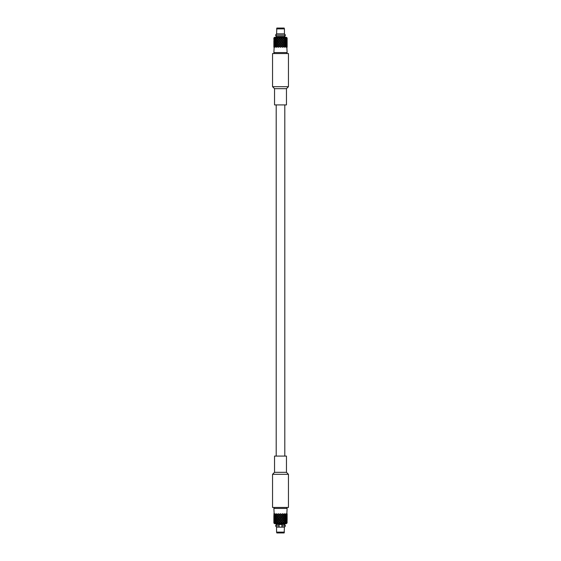 <?xml version="1.0" encoding="UTF-8"?>
<svg xmlns="http://www.w3.org/2000/svg" width="561" height="561" viewBox="0 0 561 561"><rect width="100%" height="100%" fill="white"/><g stroke="black" fill="none" stroke-linecap="round" stroke-linejoin="round"><path stroke-width="0.84" d="M274.357 45.714L273.957 46.409L273.873 45.714L273.873 41.086L273.957 40.392L274.357 41.086M274.546 41.851L274.196 42.545L274.196 41.17L274.743 41.851M275.731 41.851L275.142 42.545L274.652 41.851L275.142 41.17L275.935 41.851M275.9 41.851L276.608 41.17L277.386 41.851L276.608 42.545L275.9 41.851M278.452 42.545L279.49 41.851L280.5 42.545L281.419 41.851L280.5 41.086L281.51 41.851L280.5 41.086L279.49 41.851L278.501 41.086L277.492 41.766L278.452 42.545L279.35 41.851L278.501 41.086L281.538 38.849L280.5 38.071L276.797 40.995L280.5 38.071M277.597 41.851L278.452 41.17M279.581 41.851L280.5 41.17M280.5 42.545L281.51 41.851L282.548 42.545L283.403 41.851L282.499 41.086L284.392 39.621L285.1 40.308L284.392 40.995L283.614 40.308M281.65 41.851L282.548 41.17M284.392 42.545L285.1 41.851L284.392 41.17L283.614 41.851L284.392 42.545M285.858 42.545L286.348 41.851L285.858 41.17L285.269 41.851L285.858 42.545M286.804 42.545L286.804 41.17L286.804 42.545M286.643 42.629L287.043 43.316L287.127 41.086M282.548 42.545L281.419 41.851M286.762 47.264L286.405 46.577L285.928 47.264L285.184 46.577L284.301 47.264L283.431 46.493L282.499 47.264L283.508 46.409L282.499 45.714L281.51 46.493L282.499 45.714L283.508 46.409L284.301 45.714L283.431 44.95L282.499 45.714L284.203 44.256L283.431 44.95L282.435 44.172L281.51 44.95L283.431 43.4L282.499 42.629L283.431 43.4L284.203 42.713L282.499 44.172L281.51 43.4L280.5 44.088L282.499 42.629L281.51 43.4L280.381 42.629L279.49 43.4L280.5 42.629L279.49 41.851L281.51 40.308L280.5 39.621M282.499 47.264L281.51 46.493L280.5 47.264L282.499 45.714L281.51 44.95L280.5 45.714L281.51 44.95L280.5 44.172L279.49 44.95L280.5 44.172L279.49 43.4L278.501 44.172L279.49 43.4L278.501 42.629L277.492 43.316L279.35 41.851M277.492 43.316L276.699 42.629L279.49 40.308L278.452 39.621M277.492 44.859L278.501 44.172L277.492 44.859L276.699 44.172L278.501 42.629L276.797 40.995M276.797 42.545L277.386 41.851M284.203 41.17L285.184 40.392L285.794 41.086L285.184 41.766L284.49 41.086M274.238 47.264L274.595 46.577L275.072 47.264L275.816 46.577L276.51 47.264L277.492 46.577L278.34 47.264L279.462 46.577L280.619 47.264L281.51 46.493L280.5 45.714L279.49 46.493L280.5 45.714L279.49 44.95L278.452 45.63L283.614 41.851M284.203 42.713L283.403 41.851M282.66 42.629L283.508 41.935L281.51 40.308L284.392 38.071L285.1 38.765L284.392 39.452L283.614 38.765M280.5 47.264L279.49 46.493L278.501 47.264L279.49 46.493L278.501 45.714L277.492 46.409L279.462 45.034L278.501 44.172L283.431 40.308L282.548 39.621M279.462 41.766L278.565 41.086M280.381 41.086L279.462 40.392M277.492 41.766L276.797 41.17M278.34 41.086L277.492 40.392M276.51 41.086L275.816 40.392L275.206 41.086L275.816 41.766L276.706 41.086M275.072 41.086L274.595 40.392L274.238 41.086L274.595 41.766L275.276 41.086M273.873 41.086L273.957 41.766L274.161 41.086M286.405 41.766L286.762 41.086L286.405 40.392L285.928 41.086L286.405 41.766M283.508 41.766L282.66 41.086M284.301 41.086L283.508 40.392M281.538 41.766L282.435 41.086M280.619 41.086L281.538 40.392M281.419 40.308L280.5 41.086L279.49 40.308L280.5 39.536L279.462 38.849M279.35 40.308L278.501 41.086L276.699 39.536L277.492 38.849L278.501 39.536L277.492 38.849M284.203 40.995L283.431 40.308L285.184 38.849L285.794 39.536L285.184 40.224L284.49 39.536M283.403 40.308L282.499 41.086L280.5 39.536L282.499 37.987L283.431 38.765L282.548 38.071M280.5 40.995L279.581 40.308M278.452 40.995L277.597 40.308M277.386 40.308L276.608 39.621L275.9 40.308L276.608 40.995L278.34 39.536M275.731 40.308L275.142 39.621L274.652 40.308L275.142 40.995L275.935 40.308M274.546 40.308L274.196 39.621L274.196 40.995L274.743 40.308M273.936 40.308L273.873 40.995L274.119 40.308M287.127 40.995L287.127 39.621L287.127 40.995M286.804 40.995L286.804 39.621L286.804 40.995M285.858 40.995L286.348 40.308L285.858 39.621L285.269 40.308L285.858 40.995M282.548 40.995L281.65 40.308M280.381 39.536L279.49 40.308L278.452 39.452L279.49 38.765L278.501 37.987L279.35 38.765M284.203 39.621L283.431 40.308L281.538 38.849M280.619 39.536L281.51 40.308L284.301 37.987L280.374 37.98L281.51 38.765L280.5 37.987M279.462 40.224L278.565 39.536M277.492 40.224L276.797 39.621M276.51 39.536L275.816 38.849L275.206 39.536L275.816 40.224L276.706 39.536M275.072 39.536L274.595 38.849L274.238 39.536L274.595 40.224L275.276 39.536M274.161 39.536L273.957 38.849L273.957 40.224L274.357 39.536M287.043 40.224L287.043 38.849L287.043 40.224M286.405 40.224L286.762 39.536L286.405 38.849L285.928 39.536L286.405 40.224M283.508 40.224L282.66 39.536M281.538 40.224L282.435 39.536M281.419 38.765L280.5 39.536L279.462 38.674L280.381 37.987L278.333 37.98L276.699 37.987L277.569 38.765L278.501 37.987M276.797 39.452L278.34 37.987M283.403 38.765L282.499 39.536L281.51 38.765L282.499 37.987M280.5 39.452L279.581 38.765M278.452 39.452L276.608 38.071L275.9 38.765L276.608 39.452L277.386 38.765M277.597 38.765L278.452 38.071M275.731 38.765L275.142 38.071L274.652 38.765L275.142 39.452L275.935 38.765M274.546 38.765L274.196 38.071L274.196 39.452L274.743 38.765M273.936 38.765L273.873 38.071L273.873 39.452L274.119 38.765M287.127 39.452L287.127 38.071L287.127 39.452M286.804 39.452L286.804 38.071L286.804 39.452M285.858 39.452L286.348 38.765L285.858 38.071L285.269 38.765L285.858 39.452M282.548 39.452L281.65 38.765M279.462 38.674L278.565 37.987M277.492 38.674L276.797 38.071M275.206 37.987L275.816 38.674L276.51 37.987L273.873 37.987L273.957 38.674L274.161 37.987M274.238 37.987L274.595 38.674L275.072 37.987M286.839 37.987L287.043 38.674L287.127 37.987L284.308 37.98M285.928 37.987L286.405 38.674L286.762 37.987M284.49 37.987L285.184 38.674L285.794 37.987M283.431 38.765L284.203 38.071M283.508 38.674L282.66 37.987M281.538 38.674L282.435 37.987M287.12 37.987L286.461 37.328L274.539 37.328L273.88 37.987M276.559 28.877L284.441 28.877L284.147 28.05L276.853 28.05L276.559 33.849L275.528 35.154L285.472 35.154L275.528 35.161L276.643 36.486L284.357 36.486L285.472 35.161L284.427 33.849L276.559 33.849M284.974 37.328L284.974 36.5L276.026 36.5L276.026 37.328M274.161 42.629L273.957 43.316L273.957 41.935L274.357 42.629M275.072 42.629L274.595 43.316L274.238 42.629L274.595 41.935L275.276 42.629M275.206 42.629L275.816 41.935L276.51 42.629L275.816 43.316L275.206 42.629M278.34 42.629L277.492 41.935M280.381 42.629L279.462 41.935M279.462 43.316L278.565 42.629M282.435 42.629L281.538 41.935M281.538 43.316L280.619 42.629M284.203 42.545L283.431 41.851M284.49 42.629L285.184 41.935L285.794 42.629L285.184 43.316L284.294 42.629M285.928 42.629L286.405 41.935L286.762 42.629L286.405 43.316L285.724 42.629M286.839 42.629L286.881 43.4M277.492 46.409L276.699 45.714L278.501 44.172L276.797 42.713M274.546 43.4L274.196 44.088L274.196 42.713L274.743 43.4M274.652 43.4L275.142 42.713L275.731 43.4L275.142 44.088L274.652 43.4M275.9 43.4L276.608 42.713L277.386 43.4L276.608 44.088L275.9 43.4M276.797 44.088L277.386 43.4M279.35 43.4L278.452 42.713M278.452 44.088L277.597 43.4M281.419 43.4L280.5 42.713M280.5 44.088L279.581 43.4M283.403 43.4L282.548 42.713M282.548 44.088L281.65 43.4M283.614 43.4L284.392 42.713L285.1 43.4L284.392 44.088L283.431 43.4M285.269 43.4L285.858 42.713L286.348 43.4L285.858 44.088L285.065 43.4M286.454 43.4L286.804 42.713L286.804 44.088L286.257 43.4M286.643 44.172L287.043 44.859L287.064 43.4M274.161 44.172L273.957 44.859L273.957 43.485L274.357 44.172M274.238 44.172L274.595 43.485L275.072 44.172L274.595 44.859L274.238 44.172M275.206 44.172L275.816 43.485L276.51 44.172L275.816 44.859L275.206 44.172M278.34 44.172L277.492 43.485M280.381 44.172L279.462 43.485M279.462 44.859L278.565 44.172M282.435 44.172L281.538 43.485M281.538 44.859L280.619 44.172M279.462 46.577L283.508 43.485M283.508 44.859L282.66 44.172M284.49 44.172L285.184 43.485L285.794 44.172L285.184 44.859L284.294 44.172M285.928 44.172L286.405 43.485L286.762 44.172L286.405 44.859L285.724 44.172M286.839 44.172L286.881 44.95M276.797 47.18L278.501 45.714L276.797 44.256M273.971 44.95L274.196 44.256L274.546 44.95L274.196 45.63L273.971 44.95M274.652 44.95L275.142 44.256L275.731 44.95L275.142 45.63L274.652 44.95M275.9 44.95L276.608 44.256L277.386 44.95L276.608 45.63L275.9 44.95M276.797 45.63L277.386 44.95M279.35 44.95L278.452 44.256M278.452 45.63L277.597 44.95M281.419 44.95L280.5 44.256M280.5 45.63L279.581 44.95M283.403 44.95L282.548 44.256M282.548 45.63L281.65 44.95M283.614 44.95L284.392 44.256L285.1 44.95L284.392 45.63L283.431 44.95L282.66 45.714M285.269 44.95L285.858 44.256L286.348 44.95L285.858 45.63L285.065 44.95M286.454 44.95L286.804 44.256L286.804 45.63L286.257 44.95M286.643 45.714L287.043 46.409L287.064 44.95M273.873 45.714L273.957 45.034L274.161 45.714M274.238 45.714L274.595 45.034L275.072 45.714L274.595 46.409L274.238 45.714M275.206 45.714L275.816 45.034L276.51 45.714L275.816 46.409L275.206 45.714M278.34 45.714L277.492 45.034M280.381 45.714L279.462 45.034M279.462 46.409L278.565 45.714M282.435 45.714L281.538 45.034M281.538 46.409L280.619 45.714M284.203 45.63L283.508 45.034M284.49 45.714L285.184 45.034L285.794 45.714L285.184 46.409L284.294 45.714M285.928 45.714L286.405 45.034L286.762 45.714L286.405 46.409L285.724 45.714M286.839 45.714L287.043 45.034L287.127 45.714M278.501 47.264L276.797 45.806M281.538 46.577L282.66 47.264L284.203 45.806M273.873 47.18L273.873 45.806L273.873 47.18M273.971 46.493L274.196 45.806L274.546 46.493L274.196 47.18L273.971 46.493M274.652 46.493L275.142 45.806L275.731 46.493L275.142 47.18L274.652 46.493M275.9 46.493L276.608 45.806L277.386 46.493L276.608 47.18L275.9 46.493M279.35 46.493L278.452 45.806M278.452 47.18L277.597 46.493M281.419 46.493L280.5 45.806M280.5 47.18L279.581 46.493M283.403 46.493L282.548 45.806M282.548 47.18L281.65 46.493M283.614 46.493L284.392 45.806L285.1 46.493L284.392 47.18L283.431 46.493L284.203 47.18M285.269 46.493L285.858 45.806L286.348 46.493L285.858 47.18L285.065 46.493M286.454 46.493L286.804 45.806L286.804 47.18L286.257 46.493M287.064 46.493L287.127 45.806L287.127 47.18L286.881 46.493M286.839 47.264L287.127 52.566L273.873 52.566L274.161 47.264M272.548 53.561L288.452 53.561L288.452 86.689L272.548 86.689L272.548 53.561M273.873 515.286L273.873 519.914L273.957 520.608L274.357 519.914M286.643 515.286L287.043 514.591L287.127 515.286L287.127 519.914L287.043 520.608L286.643 519.914M286.804 518.455L286.804 519.83L286.804 518.455M285.858 518.455L285.269 519.149L285.858 519.83L286.348 519.149L285.858 518.455M284.392 518.455L283.614 519.149L284.392 519.83L285.1 519.149L284.392 518.455M278.565 519.914L279.49 519.149L280.5 519.914L281.51 519.149L282.499 519.914L283.508 519.234L282.548 518.455L281.65 519.149L282.499 519.914L280.5 521.379L277.569 519.149L276.699 519.914L277.492 520.608L278.501 519.914L276.699 521.464L277.492 522.151L278.501 521.464L277.569 520.692L278.501 521.464L277.492 522.151M283.403 519.149L282.548 519.83M282.548 518.455L281.51 519.149L280.5 518.455L279.581 519.149L280.5 519.914L279.462 520.608M281.419 519.149L280.5 519.83M277.597 519.149L278.452 518.455L279.35 519.149L278.452 519.83M276.608 518.455L277.386 519.149L276.608 519.83L275.9 519.149L276.608 518.455M275.142 518.455L275.731 519.149L275.142 519.83L274.652 519.149L275.142 518.455M274.546 519.149L274.196 518.455L274.196 519.83L274.743 519.149M277.386 519.149L279.49 520.692L278.501 521.464L279.49 522.235L278.501 521.464L276.699 523.013L280.626 523.02M280.5 518.455L277.597 520.692M278.452 518.455L279.35 519.149M277.492 514.591L278.565 515.286L279.49 514.507L278.501 515.286L277.492 514.591L276.699 515.286L277.569 516.05L278.501 515.286L276.797 516.744L277.569 516.05L278.565 516.828L279.49 516.05L277.569 517.6L278.34 518.371L277.492 517.684L278.501 516.828L279.49 517.6L280.5 516.912L278.501 518.371L279.49 517.6L280.619 518.371L281.51 517.6L279.581 519.149M278.501 513.736L277.569 514.507L278.501 513.736L279.581 514.507L280.5 513.736L278.501 515.286L279.49 516.05L280.5 515.286L279.49 516.05L280.5 516.828L281.51 516.05L280.5 516.828L281.51 517.6L282.548 516.912L280.5 518.287L281.51 519.149L279.49 520.692L280.5 521.379M286.762 513.736L286.405 514.423L285.928 513.736L285.184 514.423L284.49 513.736L283.508 514.423L282.66 513.736L281.538 514.423L280.381 513.736L279.462 514.423L280.5 515.286L281.51 514.507L280.5 515.286L281.51 516.05L282.499 515.286L281.51 516.05L282.499 516.828L283.508 516.141L281.538 517.515L282.499 518.371L283.508 517.684L281.65 519.149M283.508 517.684L284.301 518.371L281.51 520.692L282.499 521.464L281.538 522.151L280.5 521.464L278.501 523.013L277.597 522.235M283.508 516.141L284.301 516.828L282.499 518.371L283.614 519.149M282.66 518.371L283.508 519.065L284.203 518.455L283.431 519.149L284.301 519.914L282.548 521.379M274.161 519.914L273.957 519.234L273.873 519.914M275.072 519.914L274.595 519.234L274.238 519.914L274.595 520.608L275.276 519.914M276.51 519.914L275.816 519.234L275.206 519.914L275.816 520.608L276.706 519.914M280.5 513.736L281.51 514.507L282.499 513.736L281.51 514.507L282.499 515.286L283.508 514.591L276.797 519.83M277.492 519.234L278.34 519.914M279.462 519.234L280.381 519.914M281.538 519.234L282.435 519.914M280.619 519.914L281.538 520.608M283.508 519.234L284.203 519.83M282.66 519.914L283.508 520.608M284.294 519.914L285.184 520.608L285.794 519.914L285.184 519.234L284.49 519.914M285.724 519.914L286.405 520.608L286.762 519.914L286.405 519.234L285.928 519.914M287.127 519.914L287.043 519.234L286.839 519.914M276.797 520.005L277.569 520.692L276.797 521.379M279.581 520.692L280.5 519.914L281.51 520.692L280.5 521.464L281.538 522.151M281.65 520.692L282.499 519.914L284.392 521.379L285.1 520.692L284.392 520.005L283.614 520.692M284.203 520.005L282.499 521.464L283.431 522.235L282.548 522.929L281.51 522.235L280.5 523.013L279.49 522.235L280.5 523.013M273.936 520.692L273.873 521.379L273.873 520.005L274.119 520.692M274.546 520.692L274.196 520.005L274.196 521.379L274.743 520.692M275.731 520.692L275.142 520.005L274.652 520.692L275.142 521.379L275.935 520.692M277.386 520.692L276.608 520.005L275.9 520.692L276.608 521.379L277.569 520.692M278.452 520.005L279.49 520.692L278.565 521.464M279.35 520.692L278.452 521.379M280.5 520.005L281.419 520.692M282.548 520.005L283.403 520.692M285.065 520.692L285.858 521.379L286.348 520.692L285.858 520.005L285.269 520.692M286.257 520.692L286.804 521.379L286.804 520.005L286.454 520.692M286.881 520.692L287.127 521.379L287.064 520.692M280.619 521.464L281.51 520.692L282.499 521.464L281.51 522.235L282.548 522.929M282.66 521.464L283.431 520.692L284.301 521.464L283.431 522.235L284.294 523.013L286.959 523.02M274.161 521.464L273.957 520.776L273.957 522.151L274.357 521.464M275.072 521.464L274.595 520.776L274.238 521.464L274.595 522.151L275.276 521.464M276.51 521.464L275.816 520.776L275.206 521.464L275.816 522.151L276.706 521.464M277.492 520.776L278.34 521.464M279.462 520.776L280.5 521.464L279.581 522.235M280.381 521.464L279.462 522.151M281.538 520.776L282.435 521.464M283.508 520.776L284.203 521.379M284.294 521.464L285.184 522.151L285.794 521.464L285.184 520.776L284.49 521.464M285.724 521.464L286.405 522.151L286.762 521.464L286.405 520.776L285.928 521.464M286.643 521.464L287.043 522.151L287.043 520.776L286.839 521.464M276.797 521.548L278.501 523.013M281.65 522.235L282.499 521.464L283.431 522.235L282.499 523.013M284.203 521.548L283.431 522.235L284.301 523.013L282.66 523.013L283.431 522.235M273.936 522.235L273.873 522.929L273.873 521.548L274.119 522.235M274.546 522.235L274.196 521.548L274.196 522.929L274.743 522.235M275.731 522.235L275.142 521.548L274.652 522.235L275.142 522.929L275.935 522.235M277.386 522.235L276.608 521.548L275.9 522.235L276.608 522.929L277.569 522.235L276.797 522.929M278.452 521.548L279.49 522.235L278.565 523.013M279.35 522.235L278.452 522.929M280.5 521.548L281.538 522.326L280.619 523.013L282.667 523.02M281.419 522.235L280.5 522.929M282.548 521.548L283.403 522.235M284.392 522.929L285.1 522.235L284.392 521.548L283.614 522.235M285.065 522.235L285.858 522.929L286.348 522.235L285.858 521.548L285.269 522.235M286.257 522.235L286.804 522.929L286.804 521.548L286.454 522.235M286.881 522.235L287.127 522.929L287.064 522.235M274.041 523.013L273.957 522.326L274.161 523.013L276.706 523.02M275.072 523.013L274.595 522.326L274.238 523.013M276.517 523.013L275.816 522.326L275.206 523.013M277.492 522.326L278.347 523.013M279.462 522.326L280.388 523.013M281.538 522.326L282.435 523.013M283.508 522.326L284.203 522.929M285.794 523.013L285.184 522.326L284.49 523.013M286.762 523.013L286.405 522.326L285.928 523.013M273.88 523.013L274.539 523.672L286.461 523.672L287.043 522.326L286.839 523.013M284.441 532.123L276.559 532.123L276.853 532.95L284.147 532.95L284.441 527.151L285.472 525.846L281.91 525.846L281.91 524.514L284.357 524.514L285.472 525.839L281.91 525.839L281.91 527.151L281.91 524.514M276.026 523.672L276.026 524.5L284.974 524.5L284.974 523.672M276.559 532.123L276.559 527.151L284.441 527.151M277.492 517.684L276.699 518.371L277.569 519.149L278.34 518.371M287.127 518.371L287.043 519.065L287.127 518.371M286.762 518.371L286.405 519.065L285.928 518.371L286.405 517.684L286.762 518.371M285.794 518.371L285.184 519.065L284.49 518.371L285.184 517.684L285.794 518.371M280.619 518.371L281.538 519.065M281.538 517.684L282.435 518.371M278.565 518.371L279.462 519.065M279.462 517.684L280.381 518.371M276.797 518.455L277.492 519.065M276.51 518.371L275.816 519.065L275.206 518.371L275.816 517.684L276.706 518.371M275.072 518.371L274.595 519.065L274.238 518.371L274.595 517.684L275.276 518.371M284.203 513.82L283.431 514.507L284.301 515.286L282.499 516.828L284.203 518.287M276.797 516.744L277.569 517.6L276.797 518.287M274.546 517.6L274.196 516.912L274.196 518.287L274.743 517.6M287.029 517.6L286.804 518.287L286.454 517.6L286.804 516.912L287.029 517.6M286.348 517.6L285.858 518.287L285.269 517.6L285.858 516.912L286.348 517.6M285.1 517.6L284.392 518.287L283.614 517.6L284.392 516.912L285.1 517.6M284.203 516.912L283.614 517.6M281.65 517.6L282.548 518.287M282.548 516.912L283.403 517.6M279.581 517.6L280.5 518.287M280.5 516.912L281.419 517.6M277.597 517.6L278.452 518.287M278.452 516.912L279.35 517.6M281.538 514.423L276.608 518.287L275.9 517.6L276.608 516.912L277.386 517.6M275.731 517.6L275.142 518.287L274.652 517.6L275.142 516.912L275.935 517.6M287.127 516.828L287.043 517.515L287.127 516.828M286.762 516.828L286.405 517.515L285.928 516.828L286.405 516.141L286.762 516.828M285.794 516.828L285.184 517.515L284.49 516.828L285.184 516.141L285.794 516.828M282.66 516.828L283.508 517.515M280.619 516.828L281.538 517.515M281.538 516.141L282.435 516.828M278.565 516.828L279.462 517.515M279.462 516.141L280.381 516.828M276.797 516.912L277.492 517.515M277.492 516.141L278.34 516.828M276.706 516.828L275.816 517.515L275.206 516.828L275.816 516.141L276.51 516.828M275.072 516.828L274.595 517.515L274.238 516.828L274.595 516.141L275.276 516.828M282.499 513.736L283.431 514.507L282.499 515.286L284.203 516.744M274.546 516.05L274.196 515.37L274.196 516.744L274.743 516.05M287.029 516.05L286.804 516.744L286.454 516.05L286.804 515.37L287.029 516.05M286.348 516.05L285.858 516.744L285.269 516.05L285.858 515.37L286.348 516.05M285.1 516.05L284.392 516.744L283.614 516.05L284.392 515.37L285.1 516.05M284.203 515.37L283.614 516.05M281.65 516.05L282.548 516.744M282.548 515.37L283.403 516.05M279.581 516.05L280.5 516.744M280.5 515.37L281.419 516.05M277.597 516.05L278.452 516.744M278.452 515.37L279.35 516.05M277.386 516.05L276.608 516.744L275.9 516.05L276.608 515.37L277.569 516.05L278.34 515.286M275.935 516.05L275.142 516.744L274.652 516.05L275.142 515.37L275.731 516.05M287.127 515.286L287.043 515.966L286.839 515.286M286.762 515.286L286.405 515.966L285.928 515.286L286.405 514.591L286.762 515.286M285.794 515.286L285.184 515.966L284.49 515.286L285.184 514.591L285.794 515.286M282.66 515.286L283.508 515.966M280.619 515.286L281.538 515.966M281.538 514.591L282.435 515.286M278.565 515.286L279.462 515.966M279.462 514.591L280.381 515.286M276.797 515.37L277.492 515.966M276.51 515.286L275.816 515.966L275.206 515.286L275.816 514.591L276.706 515.286M275.276 515.286L274.595 515.966L274.238 515.286L274.595 514.591L275.072 515.286M283.508 514.423L284.203 515.194M274.238 513.736L274.595 514.423L275.072 513.736L275.816 514.423L276.699 513.736L277.569 514.507L276.797 515.194M274.546 514.507L274.196 513.82L274.196 515.194L274.743 514.507M273.936 514.507L273.873 513.82L274.119 514.507M287.127 513.82L287.127 515.194L287.127 513.82M287.029 514.507L286.804 515.194L286.454 514.507L286.804 513.82L287.029 514.507M286.348 514.507L285.858 515.194L285.269 514.507L285.858 513.82L286.348 514.507M285.1 514.507L284.392 515.194L283.614 514.507L284.392 513.82L285.1 514.507M281.65 514.507L282.548 515.194M282.548 513.82L283.403 514.507M279.581 514.507L280.5 515.194M280.5 513.82L281.419 514.507M277.597 514.507L278.452 515.194M278.452 513.82L279.35 514.507M277.386 514.507L276.608 515.194L275.9 514.507L276.608 513.82L277.569 514.507M275.731 514.507L275.142 515.194L274.652 514.507L275.142 513.82L275.935 514.507M274.161 513.736L273.873 508.434L287.127 508.434L286.839 513.736M276.797 513.82L277.492 514.423L278.565 513.736L279.462 514.423M279.09 527.151L279.09 524.514L279.09 527.151M276.573 527.151L275.528 525.839L279.09 525.839L275.528 525.846L276.643 524.514L279.09 524.514M280.5 507.439L272.548 507.439L272.548 474.311L288.452 474.311L288.452 507.439L280.5 507.439M286.461 88.68L286.461 104.914L274.539 104.914L274.539 88.68L286.461 88.68L288.452 86.689M274.539 472.32L286.461 472.32L286.461 456.086L274.539 456.086L274.539 472.32L272.548 474.311M273.873 42.545L273.873 41.17M287.127 42.545L287.127 41.17M284.441 28.877L284.441 33.849M273.873 44.088L273.873 42.713M287.127 44.088L287.127 42.713M273.873 45.63L273.873 44.256M287.127 45.63L287.127 44.256M273.873 52.566L274.322 53.561M287.127 52.566L286.678 53.561M273.873 518.455L273.873 519.83M287.127 518.455L287.127 519.83M273.873 516.912L273.873 518.287M287.127 516.912L287.127 518.287M273.873 515.37L273.873 516.744M287.127 515.37L287.127 516.744M273.873 508.434L274.322 507.439M287.127 508.434L286.678 507.439M274.539 88.68L272.548 86.689M286.461 472.32L288.452 474.311M284.806 456.086L284.806 104.914M276.194 456.086L276.194 104.914"/></g></svg>
